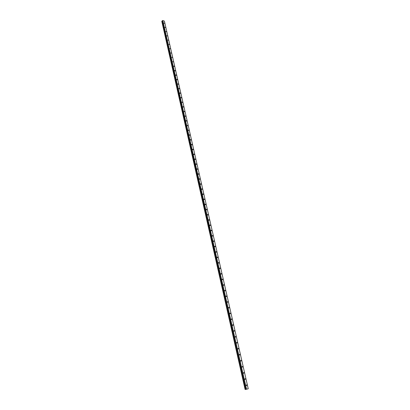 <?xml version="1.0" encoding="UTF-8"?>
<svg xmlns="http://www.w3.org/2000/svg" width="410" height="410" viewBox="0 0 410 410"><rect width="100%" height="100%" fill="white"/><g stroke="black" fill="none" stroke-linecap="round" stroke-linejoin="round"><path stroke-width="0.61" d="M245.662 389.382L161.904 21.161L245.113 389.5L161.904 21.161M164.42 23.396L164.005 23.001L164.42 23.396M165.379 27.598L164.963 27.198L165.379 27.598M166.337 31.816L165.927 31.416L166.337 31.816M167.306 36.054L166.896 35.66L167.306 36.054M168.274 40.318L167.864 39.924L168.274 40.318M169.248 44.603L168.843 44.208L169.248 44.603M170.232 48.908L169.827 48.513L170.232 48.908M171.216 53.238L170.811 52.839L171.216 53.238M172.205 57.59L171.805 57.19L172.205 57.59M173.204 61.961L172.805 61.567L173.204 61.961M174.204 66.353L174.081 66.594L173.804 65.959L174.204 66.353M175.208 70.771L175.085 71.017L174.691 70.623L174.814 70.376L175.208 70.771M176.218 75.214L176.095 75.46L175.7 75.066L175.828 74.82L176.218 75.214M177.238 79.678L177.105 79.924L176.715 79.535L176.843 79.284L177.238 79.678M178.258 84.163L178.124 84.414L177.868 83.768L178.258 84.163M179.283 88.673L179.149 88.929L178.898 88.283L179.283 88.673M180.318 93.208L180.18 93.465L179.795 93.075L179.934 92.814L180.318 93.208M181.353 97.764L181.215 98.026L180.974 97.375L181.353 97.764M182.399 102.346L182.255 102.613L182.019 101.957L182.399 102.346M183.444 106.948L183.301 107.22L183.07 106.559L183.444 106.948M184.5 111.581L184.351 111.853L184.126 111.192L184.5 111.581M185.561 116.235L185.407 116.512L185.187 115.845L185.561 116.235M186.627 120.914L186.473 121.191L186.104 120.806L186.258 120.525L186.627 120.914M187.698 125.619L187.539 125.901L187.329 125.229L187.698 125.619M188.774 130.349L188.61 130.631L188.41 129.96L188.774 130.349M189.856 135.1L189.692 135.392L189.333 135.003L189.497 134.716L189.856 135.1M190.947 139.882L190.778 140.174L190.419 139.789L190.588 139.497L190.947 139.882M192.039 144.689L191.87 144.981L191.511 144.597L191.685 144.305L192.039 144.689M193.141 149.522L192.966 149.819L192.613 149.435L192.787 149.137L193.141 149.522M194.248 154.375L194.068 154.678L193.72 154.293L193.894 153.996L194.248 154.375M195.36 159.259L195.175 159.567L194.832 159.183L195.011 158.88L195.36 159.259M196.477 164.174L196.293 164.482L195.949 164.097L196.129 163.79L196.477 164.174M197.599 169.11L197.415 169.422L197.072 169.043L197.256 168.73L197.599 169.11M198.732 174.076L198.542 174.388L198.204 174.009L198.394 173.696L198.732 174.076M199.865 179.067L199.675 179.385L199.337 179.006L199.532 178.688L199.865 179.067M201.008 184.085L200.813 184.408L200.48 184.028L200.674 183.706L201.008 184.085M202.161 189.133L201.961 189.461L201.628 189.082L201.828 188.754L202.161 189.133M203.314 194.207L203.114 194.54L202.786 194.161L202.986 193.833L203.314 194.207M204.477 199.311L204.272 199.644L203.944 199.27L204.149 198.932L204.477 199.311M205.646 204.441L205.436 204.78L205.113 204.405L205.323 204.067L205.646 204.441M206.819 209.602L206.609 209.946L206.286 209.571L206.502 209.228L206.819 209.602M208.003 214.789L207.788 215.137L207.47 214.763L207.685 214.42L208.003 214.789M209.192 220.011L208.972 220.36L208.659 219.985L208.874 219.637L209.192 220.011M210.386 225.259L210.161 225.613L209.853 225.239L210.074 224.885L210.386 225.259M211.586 230.533L211.36 230.891L211.053 230.522L211.278 230.164L211.586 230.533M212.795 235.842L212.564 236.201L212.262 235.832L212.488 235.468L212.795 235.842M214.01 241.177L213.779 241.546L213.477 241.172L213.707 240.808L214.01 241.177M215.229 246.543L214.999 246.917L214.696 246.548L214.932 246.174L215.229 246.543M216.459 251.945L216.224 252.319L215.926 251.95L216.162 251.576L216.459 251.945M217.7 257.372L217.454 257.752L217.162 257.383L217.402 257.003L217.7 257.372M218.94 262.83L218.694 263.215L218.407 262.851L218.648 262.467L218.94 262.83M220.19 268.324L219.945 268.714L219.657 268.345L219.903 267.955L220.19 268.324M221.446 273.844L221.2 274.239L220.913 273.875L221.164 273.48L221.446 273.844M222.712 279.4L222.461 279.799L222.179 279.435L222.43 279.036L222.712 279.4M223.988 284.991L223.727 285.391L223.45 285.027L223.706 284.627L223.988 284.991M225.264 290.608L225.003 291.018L224.731 290.654L224.987 290.249L225.264 290.608M226.551 296.261L226.289 296.671L226.018 296.312L226.279 295.902L226.551 296.261M227.847 301.95L227.581 302.365L227.309 302.006L227.576 301.586L227.847 301.95M229.149 307.669L228.882 308.089L228.611 307.731L228.882 307.305L229.149 307.669M230.461 313.419L230.189 313.845L229.923 313.486L230.195 313.061L230.461 313.419M231.778 319.205L231.501 319.636L231.24 319.282L231.512 318.847L231.778 319.205M233.1 325.027L232.824 325.463L232.562 325.109L232.844 324.669L233.1 325.027M234.438 330.885L234.156 331.326L233.895 330.967L234.177 330.527L234.438 330.885M235.776 336.774L235.494 337.22L235.237 336.866L235.519 336.42L235.776 336.774M237.129 342.698L236.842 343.155L236.585 342.796L236.872 342.345L237.129 342.698M238.482 348.659L238.195 349.12L237.943 348.766L238.236 348.31L238.482 348.659M239.85 354.66L239.558 355.121L239.312 354.768L239.599 354.307L239.85 354.66M241.223 360.692L240.926 361.159L240.685 360.81L240.977 360.339L241.223 360.692M242.607 366.76L242.31 367.237L242.064 366.888L242.361 366.412L242.607 366.76M243.996 372.869L243.694 373.351L243.458 372.997L243.755 372.521L243.996 372.869M245.395 379.014L245.093 379.501L244.852 379.153L245.154 378.666L245.395 379.014M246.805 385.195L246.497 385.687L246.261 385.338L246.569 384.846L246.805 385.195M246.528 389.228L248.229 388.762L164.4 21.089L162.647 20.526L162.155 20.951L245.672 389.397L246.528 389.228L162.785 20.5M162.155 20.951L245.672 389.397L162.17 21.033M246.364 389.264L162.647 20.526M245.139 389.5L161.771 21.264M245.687 389.397L162.165 20.93M245.503 389.423L162.058 21.141M245.467 389.433L162.027 21.141M245.288 389.474L161.878 21.176M245.662 389.392L162.165 21.028"/></g></svg>
